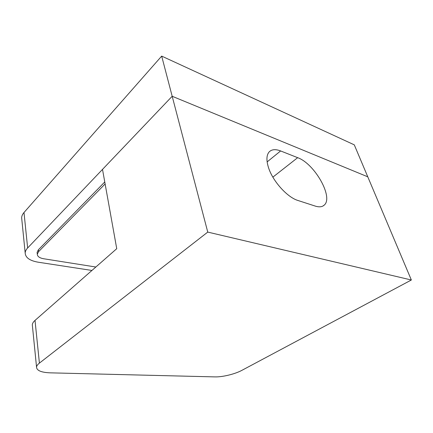 <?xml version="1.0" encoding="UTF-8"?>
<svg xmlns="http://www.w3.org/2000/svg" width="433" height="433" viewBox="0 0 433 433"><rect width="100%" height="100%" fill="white"/><g stroke="black" fill="none" stroke-linecap="round" stroke-linejoin="round"><path stroke-width="0.65" d="M37.178 253.148L37.092 252.374L38.385 249.781L104.764 181.963M32.437 326.071L32.307 324.804C32.426 323.364 33.33 321.892 35.019 320.393L39.408 363.114L207.753 232.093L411.35 279.999L367.774 176.816L172.182 96.267L27.642 247.974C26.077 249.641 25.255 251.313 25.179 253.007C25.482 257.678 29.807 260.742 38.164 262.198L91.937 270.452M21.812 219.407L21.65 217.81C21.71 216.013 22.494 214.248 23.999 212.516L161.677 56.106L354.286 144.849L367.774 176.816L172.182 96.267L161.677 56.106M268.541 167.733C266.208 160.345 266.425 155.063 269.196 151.88C271.756 149.309 275.567 148.995 280.622 150.944L297.666 157.682C314.499 163.539 333.762 197.324 324.22 205.112C322.19 206.985 319.213 207.315 315.3 206.103L297.991 200.495C287.371 197.405 272.806 181.286 268.541 167.733M207.753 232.093L172.182 96.267L102.507 169.4L116.742 248.688L35.019 320.393M411.35 279.999L241.939 370.318C235.038 374.08 222.459 377.143 214.925 376.894L50.32 372.845C41.308 372.494 36.718 370.583 36.545 367.108L32.307 324.804M39.408 363.114C37.639 364.499 36.686 365.831 36.545 367.108M95.85 267.02L43.663 258.75C39.549 258.003 37.427 256.493 37.298 254.214L38.591 251.633L105.122 183.949M23.999 212.516L27.642 247.974M280.622 150.944L267.134 161.904M297.666 157.682L272.86 177.14M38.385 249.781L38.591 251.633M25.179 253.007L21.65 217.81M324.22 205.112L322.791 206.108M37.092 252.374L37.298 254.214"/></g></svg>
